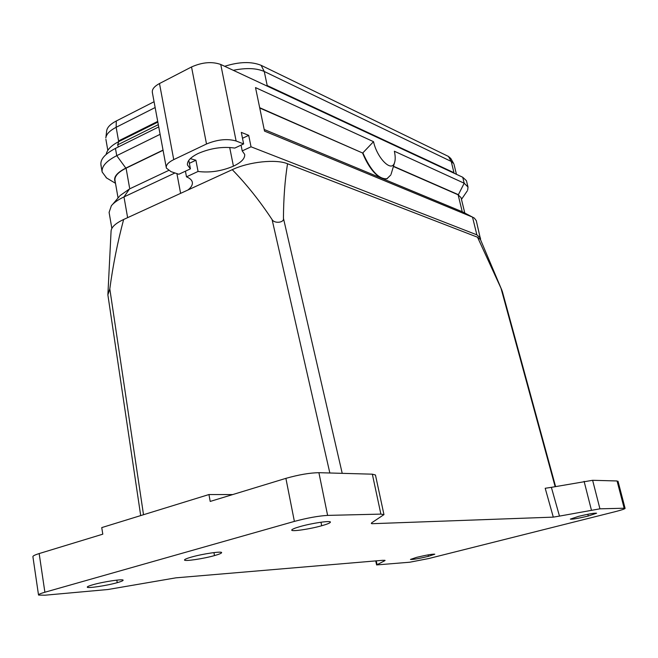 <?xml version="1.0" encoding="UTF-8"?>
<svg xmlns="http://www.w3.org/2000/svg" width="658" height="658" viewBox="0 0 658 658"><rect width="100%" height="100%" fill="white"/><g stroke="black" fill="none" stroke-linecap="round" stroke-linejoin="round"><path stroke-width="0.99" d="M342.218 473.341L283.442 218.283C284.519 222.741 274.361 223.852 272.091 219.591C259.745 200.879 246.47 184.24 232.258 169.674L187.991 189.973C191.026 187.546 192.49 185.169 192.399 182.834C192.21 180.374 190.236 178.384 186.494 176.846L185.424 171.187M466.407 180.67L462.73 177.249L220.751 64.468C212.008 61.383 202.269 62.214 191.527 66.968L159.491 83.541C153.988 86.535 151.644 89.644 152.459 92.868M188.797 160.346L190.417 168.851L178.853 174.263L171.039 171.664L166.408 168.119C165.66 165.265 168.103 162.436 173.737 159.614L206.513 143.995C217.485 139.471 227.355 138.476 236.115 140.993L243.633 143.929L241.305 132.381L248.699 135.351L242.498 138.279M160.108 134.322L116.737 155.666C106.325 161.013 101.464 166.449 102.138 171.985L106.662 178.063M158.734 126.928L115.454 148.395C104.342 154.194 99.58 160.034 101.176 165.906M467.682 190.047L468.002 187.037L464.194 183.228L394.364 151.225C395.507 156.481 395.483 160.511 394.298 163.332C391.066 172.199 377.034 157.846 373.53 141.676L362.854 152.862C370.709 170.587 378.704 179.239 386.863 178.803L390.77 175.012M474.344 218.102L476.269 220.627L480.603 239.644M248.699 135.351L251.035 146.808L476.869 234.84L480.579 238.163M111.852 228.408L109.096 212.386L111.358 205.757C113.892 202.656 118.103 199.711 123.984 196.923L174.962 172.972M168.506 170.512L129.519 188.928L119.953 195.665M115.306 182.208C112.97 177.602 116.482 172.898 125.826 168.094L163.036 150.098M155.14 107.542L116.145 127.29L118.555 140.935L157.714 121.393M190.417 168.851L187.448 165.002C186.962 161.103 190.549 157.262 198.206 153.462C210.601 148.157 222.791 146.356 234.774 148.075L243.633 143.929M143.51 514.721L109.804 288.87L107.879 294.899M224.674 66.293C239.232 61.704 251.381 61.375 261.127 65.323L264.253 71.483L267.197 85.532L453.971 172.709L451.224 161.44L264.253 71.483C256.488 68.111 246.232 67.7 233.483 70.266M261.127 65.323L448.435 156.423L450.796 158.479L453.601 163.373M453.732 163.603L451.224 161.44L448.435 156.423M272.091 219.591L329.847 472.995M187.991 189.973L123.638 219.484C117.568 242.243 112.954 265.38 109.804 288.87M105.831 137.974L106.645 131.065C107.04 127.512 110.256 124.156 116.293 120.99L154.062 101.735M625.084 508.363C625.01 508.905 621.687 510.016 615.123 511.694L428.638 558.56L409.794 562.212L376.598 564.934L384.617 560.797L385.094 560.41L383.014 560.287L175.842 577.847L107.945 589.51L44.909 595.21L38.575 595.071C38.18 594.503 40.286 593.557 44.884 592.233L294.381 521.399C307.352 517.936 318.423 515.938 327.61 515.395L380.883 514.112L383.959 514.622L371.926 522.649L371.301 523.365L371.852 523.71L371.655 522.839M375.455 475.002L372.338 474.179L318.908 472.691C309.721 472.839 298.707 474.731 285.893 478.358L210.206 501.429L208.948 494.545L101.743 527.601L102.796 534.173L39.167 553.567C34.619 554.99 32.546 556.068 32.974 556.808M116.293 120.99L116.145 127.29C110.24 130.358 106.851 133.615 105.971 137.086M107.879 294.85L111.07 231.172C111.292 227.24 115.487 223.35 123.638 219.484M232.258 169.674C249.102 161.72 275.973 158.923 287.538 163.752C284.939 179.963 283.573 198.132 283.442 218.259M501.001 288.229L477.527 237.217L480.463 239.553M287.538 163.752L477.527 237.217M553.296 517.13L559.481 516.102L551.371 487.339L545.202 488.277L553.296 517.13L371.852 523.71M251.035 146.808L242.218 150.912L244.669 154.367C245.121 158.446 241.371 162.378 233.425 166.178C221.549 171.179 209.754 172.947 198.058 171.458L186.494 176.846M118.062 197.976L114.977 180.308C114.5 176.179 118.201 172.141 126.081 168.177L163.069 150.287M393.476 166.268L458.387 194.686L464.194 183.228L462.73 177.249M259.68 107.698L362.566 152.993C367.641 165.257 373.579 173.506 380.398 177.742M373.53 141.676L255.518 87.596L264.524 131.107L472.518 217.132L476.869 234.84M472.518 217.132L462.582 211.876L264.187 129.486M393.41 166.482L458.124 194.793L461.044 197.647L464.803 213.044M387.299 178.655L383.129 178.886M259.745 108.019L362.566 152.993M198.058 171.458L195.903 160.231L190.302 158.627M195.903 160.231L189.364 163.316M241.05 145.138L242.218 150.912M559.481 516.102L599.932 508.823L624.171 508.231L617.064 480.965L592.628 480.291L551.371 487.339M232.71 494.569L208.948 494.545M588.293 516.012C578.217 518.414 572.238 519.45 570.354 519.113L578.538 516.365C588.663 513.939 594.676 512.895 596.6 513.224L588.293 516.012L587.849 514.276M300.212 526.532C312.172 523.094 330.842 520.388 330.415 522.115C330.291 522.929 327.388 524.138 321.688 525.75C309.91 529.106 291.576 531.804 291.724 530.118C291.757 529.345 294.587 528.144 300.212 526.532M416.72 557.326C426.581 554.998 432.594 553.954 434.782 554.2L428.44 556.339C418.578 558.667 412.591 559.695 410.477 559.423L416.72 557.326M92.975 584.723C103.52 581.672 123.614 578.703 123.128 580.224C123.104 580.751 121.138 581.565 117.239 582.667C106.802 585.661 86.93 588.63 87.259 587.109C87.267 586.599 89.167 585.801 92.975 584.723M214.492 555.591C203.412 558.757 184.314 561.595 184.503 559.999C184.495 559.374 186.806 558.395 191.429 557.079C202.689 553.83 222.157 550.993 221.623 552.638C221.532 553.288 219.155 554.275 214.492 555.591L213.949 552.588M158.315 124.642L117.642 144.867L118.35 146.964M176.912 173.622L180.613 193.362M173.737 159.614L159.491 83.541M191.527 66.968L206.513 143.995M236.115 140.993L220.751 64.468M125.826 168.094L116.737 155.666L115.454 148.395M127.627 217.658L123.984 196.923L129.519 188.928M327.61 515.395L318.908 472.691M285.893 478.358L294.381 521.399M555.146 486.649L501.009 288.253M458.124 194.793L462.064 210.988M126.081 168.177L129.568 187.851M233.425 166.178L229.691 147.458M599.932 508.823L592.628 480.291M584.098 481.335L591.402 510.04M372.338 474.179L380.883 514.112M44.884 592.233L39.167 553.567M321.688 525.75L320.972 522.213M428.44 556.339L428.119 554.875M377.042 564.572L376.253 560.863M384.502 560.229L384.617 560.797M117.239 582.667L116.828 580.126M118.769 141.602L117.642 144.867M166.293 167.667L152.327 92.359M102.138 171.985L100.913 164.862M468.002 187.037L466.547 181.114M461.472 199.382L467.279 190.878M463.89 212.559L474.221 218.02M119.419 196.38L112.765 204.21M115.504 183.311L106.103 177.676M140.697 515.584L107.887 294.932M456.446 174.321L454.004 164.327M555.591 486.566L502.293 291.297M107.822 150.394L105.897 139.348M502.038 290.597L480.496 239.635M394.512 162.806L391.082 174.255M38.509 594.939L32.9 556.643M383.968 514.646L375.463 475.035M625.1 508.387L618.01 481.22M376.598 564.934L375.743 560.904M118.736 141.618L157.846 122.117M106.168 154.4C107.048 149.818 111.144 145.607 118.432 141.766"/></g></svg>

